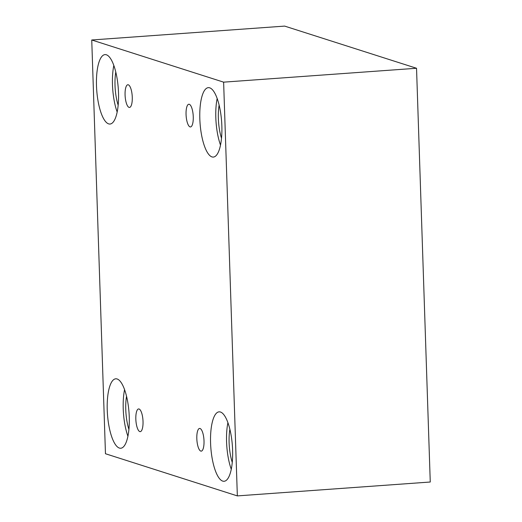 <?xml version="1.0" encoding="UTF-8"?>
<svg xmlns="http://www.w3.org/2000/svg" width="522" height="522" viewBox="0 0 522 522"><rect width="100%" height="100%" fill="white"/><g stroke="black" fill="none" stroke-linecap="round" stroke-linejoin="round"><path stroke-width="0.78" d="M237.347 495.9L430.258 482.015L416.536 68.265L284.653 26.1L91.741 39.985L105.464 453.735L237.347 495.9L223.625 82.15L416.536 68.265M189.284 104.296A11.38 3.537 85.9 0 1 193.231 116.041A11.38 3.537 85.9 0 1 190.478 126.944A11.38 3.537 85.9 0 1 186.132 115.845A11.38 3.537 85.9 0 1 188.847 104.243A11.38 3.537 85.9 0 1 189.284 104.296M223.625 82.15L91.741 39.985M128.301 84.799A11.38 3.537 85.9 0 1 132.242 96.544A11.38 3.537 85.9 0 1 129.489 107.441A11.38 3.537 85.9 0 1 125.15 96.348A11.38 3.537 85.9 0 1 127.857 84.747A11.38 3.537 85.9 0 1 128.301 84.799M139.054 408.994A11.38 3.537 85.9 0 1 142.995 420.739A11.38 3.537 85.9 0 1 140.248 431.642A11.38 3.537 85.9 0 1 135.903 420.543A11.38 3.537 85.9 0 1 138.611 408.941A11.38 3.537 85.9 0 1 139.054 408.994M200.043 428.497A11.38 3.537 85.9 0 1 203.985 440.242A11.38 3.537 85.9 0 1 201.231 451.138A11.38 3.537 85.9 0 1 196.892 440.046A11.38 3.537 85.9 0 1 199.6 428.438A11.38 3.537 85.9 0 1 200.043 428.497M106.351 54.777A34.804 10.812 85.9 0 1 118.416 90.697A34.804 10.812 85.9 0 1 109.998 124.04A34.804 10.812 85.9 0 1 96.714 90.097A34.804 10.812 85.9 0 1 105 54.608A34.804 10.812 85.9 0 1 106.351 54.777M209.687 87.82A34.804 10.812 85.9 0 1 221.759 123.74A34.804 10.812 85.9 0 1 213.335 157.076A34.804 10.812 85.9 0 1 200.05 123.14A34.804 10.812 85.9 0 1 208.337 87.65A34.804 10.812 85.9 0 1 209.687 87.82M220.447 412.015A34.804 10.812 85.9 0 1 232.512 447.935A34.804 10.812 85.9 0 1 224.088 481.277A34.804 10.812 85.9 0 1 210.803 447.334A34.804 10.812 85.9 0 1 219.09 411.845A34.804 10.812 85.9 0 1 220.447 412.015M117.104 378.972A34.804 10.812 85.9 0 1 129.169 414.892A34.804 10.812 85.9 0 1 120.752 448.235A34.804 10.812 85.9 0 1 107.467 414.298A34.804 10.812 85.9 0 1 115.754 378.802A34.804 10.812 85.9 0 1 117.104 378.972M128.921 429.391A26.772 8.319 85.9 0 1 126.539 396.283M124.569 389.647A34.804 10.812 -94.1 0 0 127.923 436.242M232.264 462.427A26.772 8.319 85.9 0 1 229.882 429.325M227.912 422.683A34.804 10.812 -94.1 0 0 231.266 469.285M221.511 138.232A26.772 8.319 85.9 0 1 219.129 105.131M217.159 98.488A34.804 10.812 -94.1 0 0 220.506 145.083M118.168 105.19A26.772 8.319 85.9 0 1 115.786 72.088M113.816 65.446A34.804 10.812 -94.1 0 0 117.169 112.047"/></g></svg>
